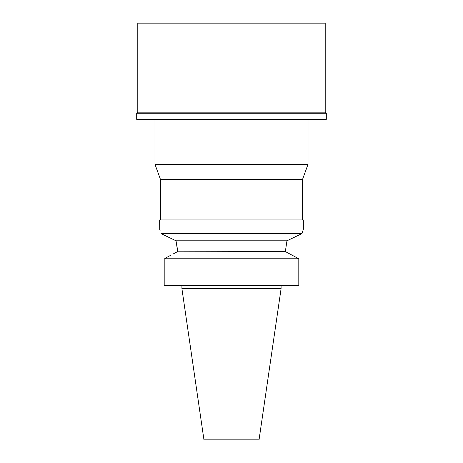 <?xml version="1.0" encoding="UTF-8"?>
<svg xmlns="http://www.w3.org/2000/svg" width="463" height="463" viewBox="0 0 463 463"><rect width="100%" height="100%" fill="white"/><g stroke="black" fill="none" stroke-linecap="round" stroke-linejoin="round"><path stroke-width="0.69" d="M281.087 288.663L181.913 288.663L203.957 439.85L259.043 439.85L281.087 288.663L281.087 285.538M298.803 258.776L164.197 258.776L164.197 285.538L298.803 285.538L298.803 258.776L285.335 251.565L286.967 240.801L285.335 251.565L177.207 251.808M171.212 255.015L165.25 258.209M173.492 253.799L177.665 251.565L176.033 240.801L161.037 233.584C159.22 227.894 159.22 227.894 161.037 233.584L301.963 233.584L303.346 229.312L301.963 233.584L286.967 240.801L176.033 240.801M291.788 255.015L297.75 258.209M164.197 285.538L164.197 258.776M166.107 236.037L170.471 238.138M303.346 229.312L303.346 219.942L159.654 219.942L159.718 229.498M159.822 229.793L160.082 230.551M176.692 243.804L177.665 251.565M292.141 238.323L295.081 236.911M298.259 235.378L301.963 233.584M302.565 219.942L302.565 179.337L160.435 179.337L154.972 164.313L308.028 164.313L308.028 119.361M326.305 113.267L136.695 113.267L137.789 112.173L325.211 112.173L326.305 113.267L326.305 119.361L136.695 119.361L136.695 113.267M325.211 112.173L325.211 23.15L137.789 23.15L137.789 112.173M181.913 288.663L181.913 285.538M160.435 219.942L160.435 179.337M302.565 179.337L308.028 164.313M154.972 164.313L154.972 119.361"/></g></svg>
